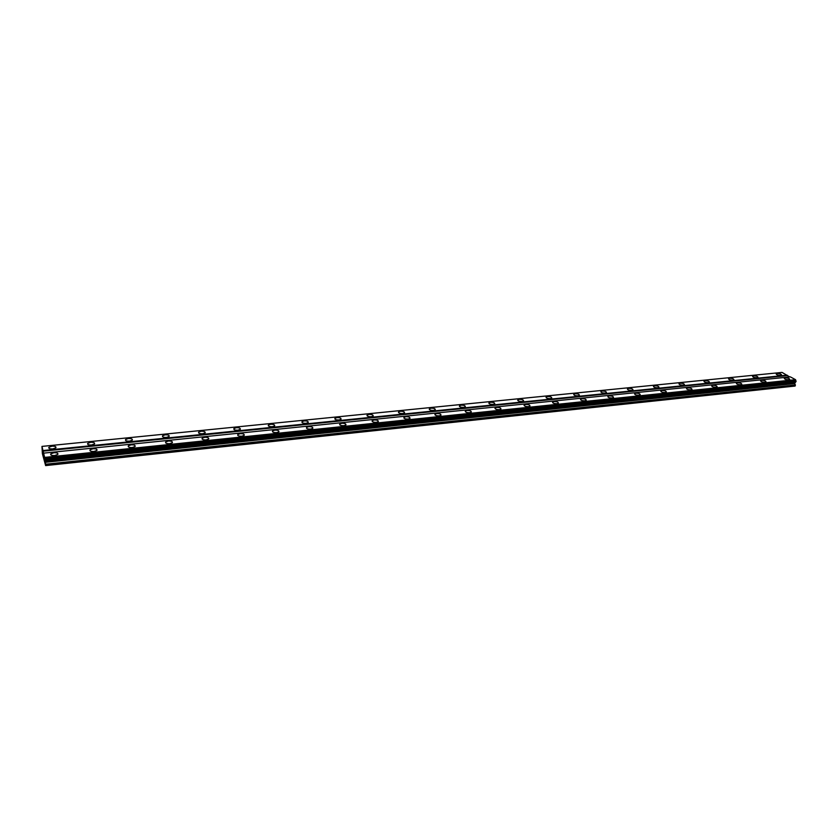 <?xml version="1.0" encoding="UTF-8"?>
<svg xmlns="http://www.w3.org/2000/svg" width="838" height="838" viewBox="0 0 838 838"><rect width="100%" height="100%" fill="white"/><g stroke="black" fill="none" stroke-linecap="round" stroke-linejoin="round"><path stroke-width="1.26" d="M53.904 452.75L50.772 453.892C50.301 455.086 51.621 455.642 54.721 455.537L57.843 454.395C58.314 453.201 57.005 452.646 53.904 452.75M785.279 377.896L784.274 378.242C784.431 379.195 785.897 379.698 788.705 379.75L789.7 379.405C789.543 378.451 788.076 377.948 785.279 377.896M761.585 380.326L760.537 380.682C760.663 381.646 762.13 382.159 764.947 382.201L765.984 381.845C765.859 380.871 764.392 380.368 761.585 380.326M737.419 382.798L736.33 383.165C736.434 384.15 737.901 384.663 740.719 384.705L741.808 384.328C741.703 383.343 740.237 382.84 737.419 382.798M712.782 385.312L711.651 385.71C711.724 386.706 713.18 387.219 716.019 387.25L717.15 386.863C717.077 385.868 715.621 385.354 712.782 385.312M687.652 387.889L686.469 388.298C686.521 389.303 687.977 389.827 690.826 389.859L692.01 389.45C691.958 388.444 690.502 387.921 687.652 387.889M662.02 390.508L660.784 390.937C660.815 391.954 662.261 392.477 665.121 392.509L666.357 392.079C666.325 391.063 664.88 390.539 662.02 390.508M635.874 393.19L634.576 393.64C634.576 394.667 636.021 395.19 638.891 395.222L640.18 394.771C640.18 393.734 638.745 393.211 635.874 393.19M609.184 395.924L607.833 396.395C607.801 397.432 609.236 397.966 612.128 397.977L613.468 397.505C613.5 396.468 612.065 395.934 609.184 395.924M581.939 398.71L580.525 399.202C580.472 400.26 581.897 400.794 584.798 400.805L586.212 400.302C586.254 399.255 584.84 398.72 581.939 398.71M554.117 401.559L552.64 402.072C552.567 403.141 553.981 403.675 556.903 403.686L558.37 403.162C558.454 402.093 557.029 401.559 554.117 401.559M525.719 404.461L524.169 405.005C524.064 406.084 525.478 406.629 528.401 406.629L529.951 406.074C530.056 405.005 528.642 404.461 525.719 404.461M496.704 407.436L495.08 408.012C494.954 409.091 496.358 409.635 499.301 409.635L500.915 409.059C501.051 407.97 499.647 407.425 496.704 407.436M467.07 410.463L465.362 411.07C465.205 412.17 466.598 412.715 469.563 412.705L471.249 412.097C471.417 410.997 470.013 410.452 467.07 410.463M436.776 413.563L434.995 414.202C434.807 415.313 436.2 415.858 439.164 415.837L440.945 415.208C441.134 414.098 439.741 413.543 436.776 413.563M405.822 416.737L403.947 417.408C403.727 418.529 405.11 419.073 408.096 419.052L409.96 418.382C410.18 417.261 408.797 416.706 405.822 416.737M374.167 419.974L372.208 420.676C371.957 421.807 373.339 422.362 376.335 422.331L378.294 421.619C378.535 420.487 377.163 419.943 374.167 419.974M341.799 423.284L339.736 424.028C339.463 425.17 340.836 425.725 343.842 425.683L345.905 424.939C346.167 423.798 344.806 423.242 341.799 423.284M308.698 426.678L306.53 427.453C306.226 428.606 307.588 429.161 310.615 429.108L312.773 428.333C313.066 427.181 311.715 426.626 308.698 426.678M274.822 430.145L272.539 430.962C272.214 432.125 273.576 432.68 276.603 432.628L278.876 431.8C279.201 430.638 277.849 430.083 274.822 430.145M240.16 433.686L237.762 434.555C237.405 435.729 238.757 436.284 241.794 436.221L244.193 435.351C244.539 434.178 243.198 433.623 240.16 433.686M204.671 437.321L202.147 438.243C201.769 439.416 203.11 439.971 206.158 439.898L208.683 438.976C209.06 437.803 207.719 437.247 204.671 437.321M168.333 441.039L165.673 442.014C165.264 443.187 166.605 443.742 169.674 443.669L172.324 442.694C172.733 441.511 171.402 440.966 168.333 441.039M131.116 444.852L128.308 445.868C127.879 447.063 129.209 447.607 132.289 447.523L135.086 446.507C135.515 445.313 134.195 444.758 131.116 444.852M92.987 448.749L90.022 449.828C89.572 451.022 90.892 451.577 93.982 451.483L96.936 450.404C97.386 449.21 96.066 448.655 92.987 448.749M51.987 446.183L48.876 447.303C48.426 448.466 49.725 449 52.784 448.906L55.874 447.785C56.335 446.623 55.036 446.088 51.987 446.183M777.172 373.507L776.166 373.842C776.313 374.785 777.769 375.277 780.534 375.319L781.529 374.984C781.383 374.041 779.927 373.549 777.172 373.507M753.613 375.864L752.566 376.22C752.681 377.173 754.137 377.666 756.913 377.708L757.961 377.351C757.835 376.409 756.379 375.906 753.613 375.864M729.594 378.273L728.505 378.64C728.599 379.604 730.045 380.106 732.841 380.148L733.92 379.771C733.826 378.818 732.381 378.315 729.594 378.273M705.114 380.724L703.972 381.112C704.046 382.086 705.491 382.589 708.288 382.631L709.43 382.243C709.346 381.269 707.911 380.766 705.114 380.724M680.142 383.228L678.958 383.636C679.01 384.621 680.446 385.124 683.263 385.155L684.437 384.747C684.384 383.773 682.96 383.259 680.142 383.228M654.688 385.784L653.441 386.203C653.472 387.198 654.897 387.711 657.725 387.743L658.961 387.313C658.93 386.318 657.505 385.805 654.688 385.784M628.71 388.382L627.411 388.832C627.411 389.838 628.835 390.351 631.674 390.372L632.962 389.932C632.962 388.916 631.538 388.403 628.71 388.382M602.208 391.042L600.856 391.514C600.825 392.53 602.239 393.043 605.088 393.064L606.44 392.593C606.461 391.576 605.046 391.053 602.208 391.042M575.151 393.755L573.737 394.248C573.684 395.274 575.098 395.787 577.969 395.808L579.372 395.316C579.425 394.279 578.01 393.766 575.151 393.755M547.549 396.521L546.072 397.034C545.988 398.071 547.392 398.595 550.273 398.605L551.739 398.092C551.813 397.044 550.419 396.521 547.549 396.521M519.361 399.338L517.811 399.883C517.706 400.941 519.099 401.465 521.99 401.465L523.53 400.92C523.635 399.873 522.242 399.349 519.361 399.338M490.576 402.23L488.952 402.795C488.816 403.864 490.209 404.387 493.111 404.387L494.724 403.811C494.849 402.753 493.467 402.219 490.576 402.23M461.172 405.173L459.475 405.77C459.318 406.849 460.691 407.373 463.613 407.362L465.3 406.765C465.457 405.697 464.074 405.163 461.172 405.173M431.13 408.19L429.349 408.818C429.171 409.897 430.543 410.431 433.466 410.411L435.247 409.782C435.425 408.703 434.053 408.169 431.13 408.19M400.438 411.259L398.563 411.919C398.354 413.019 399.726 413.553 402.659 413.532L404.524 412.872C404.733 411.772 403.371 411.238 400.438 411.259M369.055 414.412L367.096 415.103C366.866 416.203 368.217 416.737 371.171 416.716L373.13 416.015C373.36 414.915 372.009 414.381 369.055 414.412M336.981 417.617L334.928 418.351C334.655 419.471 336.017 420.006 338.981 419.964L341.024 419.23C341.286 418.12 339.935 417.586 336.981 417.617M304.173 420.906L302.015 421.682C301.722 422.802 303.073 423.337 306.048 423.295L308.206 422.53C308.489 421.399 307.148 420.865 304.173 420.906M270.622 424.269L268.349 425.086C268.034 426.217 269.375 426.752 272.36 426.699L274.634 425.893C274.937 424.761 273.607 424.217 270.622 424.269M236.295 427.715L233.907 428.574C233.561 429.705 234.891 430.25 237.898 430.187L240.276 429.328C240.611 428.197 239.291 427.652 236.295 427.715M201.162 431.235L198.637 432.136C198.281 433.288 199.601 433.822 202.618 433.759L205.121 432.848C205.488 431.706 204.168 431.172 201.162 431.235M165.191 434.838L162.541 435.791C162.153 436.944 163.473 437.478 166.49 437.405L169.14 436.451C169.517 435.299 168.208 434.765 165.191 434.838M128.361 438.536L125.564 439.531C125.155 440.694 126.465 441.228 129.502 441.144L132.289 440.139C132.697 438.986 131.388 438.452 128.361 438.536M90.64 442.317L87.697 443.375C87.257 444.538 88.566 445.072 91.604 444.978L94.547 443.92C94.977 442.757 93.678 442.223 90.64 442.317M45.629 465.593L794.979 386.077L795.419 384.977L45.577 464.221L45.629 465.593L42.392 453.672L41.963 446.403L45.283 460.041L796.006 381.699L45.283 460.041M45.262 460.114L45.577 464.221M43.806 453.117L790.339 376.87L795.545 379.666L796.006 381.699M795.765 381.782L794.581 383.605L795.419 384.977M41.963 446.403L782.032 372.407L789.752 376.932M45.65 465.352L795.262 385.868M795.545 379.666L44.969 457.359M43.178 451.158L787.322 375.623M787.154 375.162L43.094 450.54M45.273 462.335L794.581 383.605M794.759 382.631L45.189 461.099M45.242 460.481L795.492 382.086M795.796 380.358L45.084 458.271M796.048 381.028L45.21 459.182M796.1 381.175L45.231 459.381M50.846 454.887L50.772 453.892M552.588 402.596L552.64 402.072M524.117 405.561L524.169 405.005M495.038 408.588L495.08 408.012M465.32 411.678L465.362 411.07M434.953 414.841L434.995 414.202M403.916 418.078L403.947 417.408M372.177 421.378L372.208 420.676M339.715 424.761L339.736 424.028M306.519 428.228L306.53 427.453M272.539 431.769L272.539 430.962M237.762 435.393L237.762 434.555M202.157 439.112L202.147 438.243M165.694 442.914L165.673 442.014M128.35 446.811L128.308 445.868M90.075 450.802L90.022 449.828M48.95 448.267L48.876 447.303M517.758 400.417L517.811 399.883M488.91 403.361L488.952 402.795M459.434 406.367L459.475 405.77M429.318 409.436L429.349 408.818M398.532 412.579L398.563 411.919M367.075 415.784L367.096 415.103M334.907 419.073L334.928 418.351M302.005 422.425L302.015 421.682M268.349 425.861L268.349 425.086M233.907 429.381L233.907 428.574M198.658 432.984L198.637 432.136M162.562 436.671L162.541 435.791M125.606 440.442L125.564 439.531M87.749 444.308L87.697 443.375M50.793 454.845L50.73 453.945"/></g></svg>
